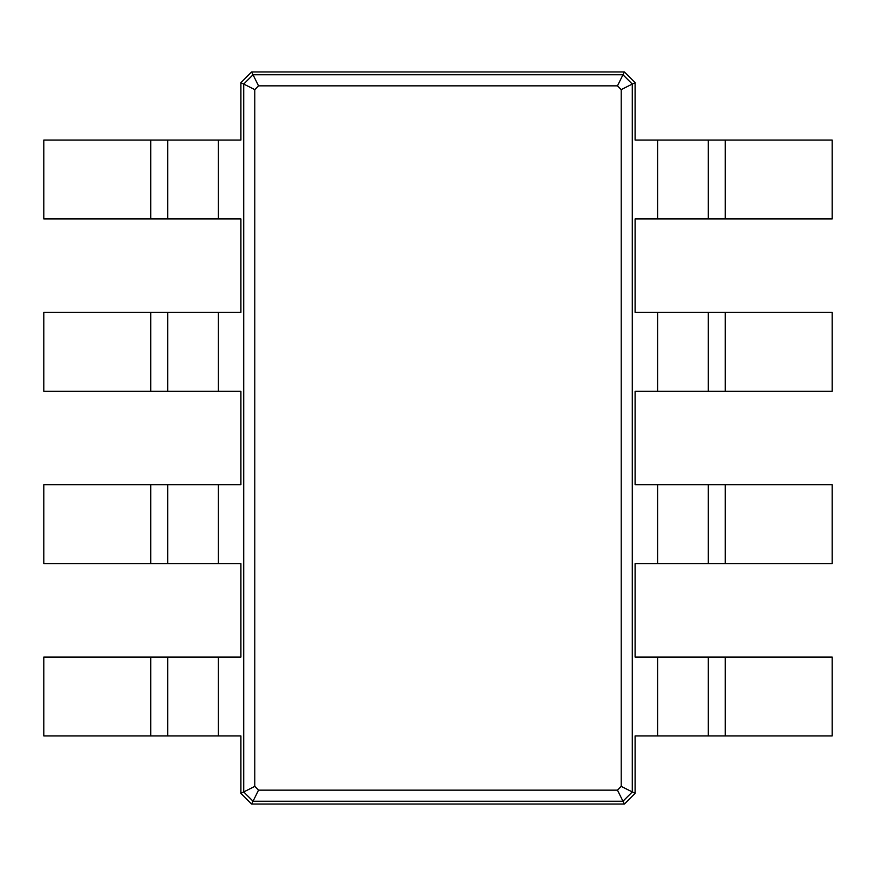 <?xml version="1.0" encoding="UTF-8"?>
<svg xmlns="http://www.w3.org/2000/svg" width="876" height="876" viewBox="0 0 876 876"><rect width="100%" height="100%" fill="white"/><g stroke="black" fill="none" stroke-linecap="round" stroke-linejoin="round"><path stroke-width="1.31" d="M251.598 71.952L624.402 71.952L635.1 82.662L635.1 140.094L657.624 140.094L657.624 218.934L635.1 218.934L635.1 312.414L657.624 312.414L657.624 391.254L635.1 391.254L635.1 484.746L657.624 484.746L657.624 563.586L635.1 563.586L635.1 657.066L657.624 657.066L657.624 735.906L635.1 735.906L635.1 793.338L624.402 804.048L251.598 804.048L240.9 793.338L240.9 735.906L218.376 735.906L218.376 657.066L240.9 657.066L240.9 563.586L218.376 563.586L218.376 484.746L240.9 484.746L240.9 391.254L218.376 391.254L218.376 312.414L240.9 312.414L240.9 218.934L218.376 218.934L218.376 140.094L240.9 140.094L240.9 82.662L251.598 71.952L253.011 74.778L622.989 74.778L632.286 84.063L632.286 791.937L622.989 801.222L253.011 801.222L243.714 791.937L243.714 84.063L253.011 74.778L258.551 85.848L617.449 85.848L621.204 89.604L621.204 786.396L617.449 790.152L258.551 790.152L254.796 786.396L254.796 89.604L258.551 85.848M624.402 71.952L617.449 85.848M635.1 82.662L621.204 89.604M240.9 82.662L254.796 89.604M725.208 140.094L725.208 218.934L832.2 218.934L832.2 140.094L657.624 140.094M657.624 657.066L832.2 657.066L832.2 735.906L657.624 735.906M635.1 793.338L621.204 786.396M725.208 218.934L657.624 218.934M725.208 312.414L725.208 391.254L832.2 391.254L832.2 312.414L657.624 312.414M657.624 484.746L832.2 484.746L832.2 563.586L657.624 563.586M725.208 391.254L657.624 391.254M624.402 804.048L617.449 790.152M251.598 804.048L258.551 790.152M240.9 793.338L254.796 786.396M150.792 735.906L150.792 657.066L43.8 657.066L43.8 735.906L218.376 735.906M218.376 218.934L43.8 218.934L43.8 140.094L218.376 140.094M150.792 657.066L218.376 657.066M150.792 563.586L150.792 484.746L43.8 484.746L43.8 563.586L218.376 563.586M218.376 391.254L43.8 391.254L43.8 312.414L218.376 312.414M150.792 484.746L218.376 484.746M708.312 140.094L708.312 218.934M708.312 657.066L708.312 735.906L708.312 657.066M708.312 312.414L708.312 391.254L708.312 312.414M708.312 484.746L708.312 563.586M167.688 735.906L167.688 657.066L167.688 735.906M167.688 218.934L167.688 140.094L167.688 218.934M167.688 563.586L167.688 484.746M167.688 391.254L167.688 312.414M725.208 657.066L725.208 735.906M725.208 484.746L725.208 563.586M150.792 218.934L150.792 140.094M150.792 391.254L150.792 312.414"/></g></svg>
